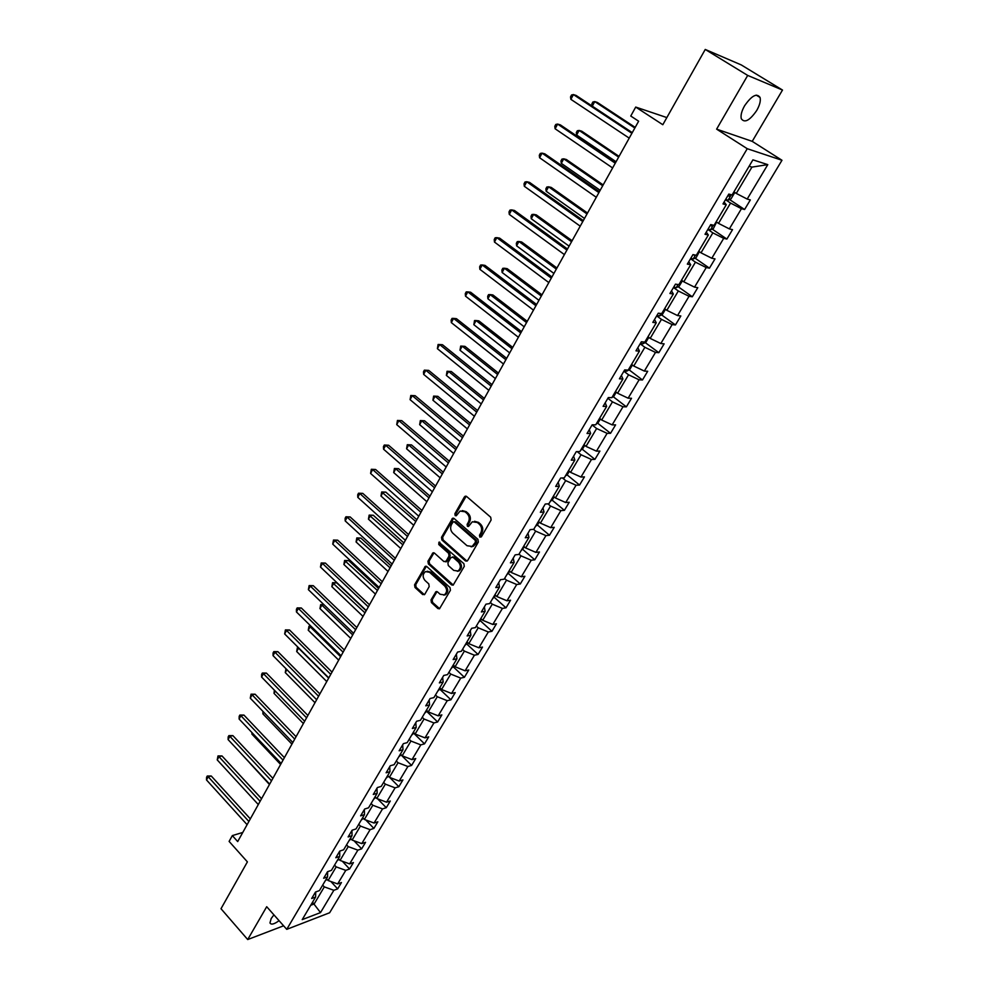 <?xml version="1.0" encoding="UTF-8"?>
<svg xmlns="http://www.w3.org/2000/svg" width="989" height="989" viewBox="0 0 989 989"><rect width="100%" height="100%" fill="white"/><g stroke="black" fill="none" stroke-linecap="round" stroke-linejoin="round"><path stroke-width="1.48" d="M479.789 537.114L481.371 536.829L491.125 519.979L490.692 517.222L466.623 496.478L464.397 496.935L454.891 513.711L455.175 515.615L456.263 515.764L460.07 511.053L465.028 511.77L467.018 513.489C469.416 516.035 469.862 518.941 468.366 522.229L467.129 524.393L467.426 526.309L468.526 526.469L472.309 521.784L477.39 522.501L479.393 524.244C481.804 526.803 482.261 529.733 480.753 533.022L479.492 535.197L479.789 537.114M273.916 914.85L271.196 918.534L269.96 922.898C271.048 925.012 274.089 924.282 279.071 920.685M756.733 110.471C759.737 105.155 760.85 100.816 760.071 97.478C756.808 92.842 751.64 95.624 744.569 105.811C741.614 111.127 740.514 115.429 741.28 118.705C744.556 123.328 749.711 120.584 756.733 110.471M705.244 49.45L741.243 64.915L782.497 90.048L747.696 75.424L705.244 49.45L662.815 124.725L635.717 107.072L630.759 116.034L638.634 121.202L237.694 841.577L232.341 835.594L229.114 841.416L247.398 861.876L221.004 908.718L247.707 939.55L283.596 925.803M431.006 599.903L431.427 602.585L437.892 608.544L439.487 608.791L450.428 590.285L450.02 587.577L426.84 566.573L425.307 566.338L414.576 584.808L414.984 587.466L422.699 594.562L424.825 594.228L429.189 586.588L428.781 583.906L424.924 580.395C422.414 577.044 422.587 574.127 425.443 571.617L429.56 572.272L444.79 586.094C447.325 589.432 447.176 592.362 444.358 594.884L440.093 594.241L437.558 591.917L435.976 591.682L431.006 599.903L432.168 599.73L432.576 602.412L439.623 608.705M747.696 75.424L716.617 129.139L747.239 148.709L286.748 929.351L266.709 906.715L247.707 939.55M465.436 560.911L467.649 560.528L478.342 542.071L477.91 539.326L454.124 518.508L452.579 518.273L441.502 537.311L441.922 540.006L465.436 560.911L467.117 561.097M464.286 566.351L453.16 585.142L451.565 584.895L428.361 563.903L427.953 561.233L432.947 552.876L434.48 553.111L443.9 561.567L446.076 561.183L449.031 556.016L448.61 553.308L438.77 544.531L438.918 542.207L463.866 563.631L464.286 566.351M315.714 891.967L315.602 897.048L311.671 898.494L315.491 892.041L319.422 890.607L327.582 876.86L323.65 878.257L327.532 871.717L331.451 870.332L339.722 856.4L335.803 857.747L339.734 851.109L343.64 849.774L352.022 835.656L348.128 836.941L352.109 830.216L356.003 828.943L364.496 814.615L360.614 815.851L364.657 809.027L368.538 807.815L377.155 793.289L373.273 794.464L377.378 787.553L381.247 786.391L389.987 771.667L386.118 772.78L390.272 765.758L394.129 764.67L402.993 749.736L399.148 750.787L403.364 743.666L407.196 742.64L416.184 727.484L412.351 728.473L416.629 721.253L420.461 720.289L429.572 704.922L425.764 705.837L430.091 698.518L433.911 697.616L443.159 682.027L439.351 682.88L443.752 675.45L447.547 674.622L456.93 658.798L453.147 659.576L457.623 652.035L461.393 651.281L470.912 635.235L467.154 635.939L471.679 628.287L475.437 627.607L485.104 611.313L481.359 611.944L485.958 604.18L489.691 603.574L499.507 587.046L495.786 587.59L500.446 579.702L504.167 579.183L514.119 562.407L510.423 562.865L515.158 554.866L518.842 554.433L528.954 537.386L525.283 537.769L530.092 529.647L533.751 529.3L544.012 511.993L540.365 512.29L545.248 504.044L548.895 503.772L559.317 486.217L555.694 486.427L560.652 478.046L564.262 477.872L574.844 460.033L571.246 460.145L576.29 451.639L579.875 451.553L590.618 433.442L587.046 433.466L592.164 424.825L595.724 424.825L606.64 406.43L603.105 406.355L608.297 397.578L611.832 397.677L622.922 378.985L619.411 378.812L624.689 369.898L628.188 370.109L639.45 351.107L635.976 350.835L641.354 341.774L644.816 342.083L656.263 322.785L652.814 322.402L658.278 313.192L661.703 313.612L673.336 293.993L669.936 293.498L675.475 284.14L678.862 284.671L690.693 264.743L687.33 264.125L692.968 254.606L696.318 255.261L708.334 234.999L705.009 234.269L710.732 224.59L714.058 225.356L726.272 204.76L722.984 203.907L728.806 194.067L732.083 194.957L752.913 159.847L767.785 164.631L747.19 199.073L750.33 199.926L744.593 209.507L741.441 208.691L729.35 228.904L732.528 229.646L726.878 239.066L723.701 238.361L711.796 258.253L715.01 258.883L709.459 268.155L706.233 267.562L694.538 287.144L697.789 287.651L692.312 296.774L689.049 296.292L677.539 315.565L680.828 315.961L675.45 324.948L672.149 324.577L660.813 343.529L664.126 343.838L658.835 352.677L655.497 352.405L644.346 371.073L647.696 371.271L642.479 379.974L639.117 379.801L628.126 398.184L631.514 398.283L626.383 406.85L622.983 406.776L612.166 424.874L615.591 424.874L610.534 433.318L607.11 433.343L596.454 451.157L599.903 451.071L594.921 459.378L591.459 459.489L580.976 477.044L584.45 476.871L579.542 485.055L576.055 485.253L565.72 502.536L569.231 502.276L564.398 510.336L560.887 510.621L550.712 527.656L554.236 527.31L549.476 535.247L545.94 535.618L535.914 552.394L539.462 551.973L534.777 559.799L531.217 560.244L521.339 576.772L524.899 576.266L520.288 583.98L516.703 584.511L506.974 600.793L510.559 600.212L506.009 607.815L502.412 608.42L492.806 624.467L496.429 623.812L491.941 631.303L488.319 631.983L478.861 647.807L482.496 647.078L478.07 654.458L474.423 655.213L465.102 670.802L468.761 670.01L464.397 677.292L460.738 678.108L451.54 693.474L455.212 692.609L450.922 699.792L447.238 700.682L438.176 715.826L441.86 714.899L437.633 721.982L433.936 722.934L424.998 737.868L428.707 736.879L424.516 743.864L420.807 744.878L412.005 759.614L415.726 758.551L411.597 765.437L407.876 766.512L399.185 781.038L402.919 779.925L398.851 786.712L395.106 787.85L386.538 802.19L390.284 801.016L386.279 807.704L382.52 808.903L374.065 823.033L377.835 821.81L373.879 828.411L370.109 829.66L361.764 843.605L365.547 842.319L361.64 848.846L357.857 850.144L349.636 863.904L353.419 862.569L349.562 868.997L345.779 870.357L337.657 883.931L341.452 882.534L337.657 888.888L333.849 890.285L320.51 912.6L302.214 919.622L315.602 897.048M747.239 148.709L781.978 160.267L329.634 912.76L286.748 929.351M334.542 865.115L336.186 866.883L328.101 880.507L326.469 878.739M328.101 880.507L337.657 883.931M336.186 866.883L345.779 870.357M327.631 871.68L327.582 876.86M346.57 844.853L348.227 846.621L340.031 860.418L338.374 858.65M340.031 860.418L349.636 863.904M348.227 846.621L357.857 850.144M339.722 851.133L339.722 856.4M358.747 824.319L360.429 826.075L352.121 840.069L350.452 838.301M352.121 840.069L361.764 843.605M360.429 826.075L370.109 829.66M351.96 830.451L352.022 835.656M371.098 803.501L372.804 805.256L364.372 819.436L362.691 817.68M364.372 819.436L374.065 823.033M372.804 805.256L382.52 808.903M364.385 809.484L364.496 814.615M383.621 782.386L385.339 784.141L376.809 798.519L375.091 796.763M376.809 798.519L386.538 802.19M385.339 784.141L395.106 787.85M376.97 788.221L377.155 793.289M396.317 760.986L398.06 762.742L389.406 777.317L387.663 775.561M389.406 777.317L399.185 781.038M398.06 762.742L407.876 766.512M389.74 766.66L389.987 771.667M409.186 739.29L410.954 741.045L402.177 755.819L400.421 754.075M402.177 755.819L412.005 759.614M410.954 741.045L420.807 744.878M402.684 744.804L402.993 749.736M422.241 717.285L424.034 719.028L415.12 734.023L413.353 732.268M415.12 734.023L424.998 737.868M424.034 719.028L433.936 722.934M415.813 722.625L416.184 727.484M435.481 694.97L437.286 696.713L428.262 711.907L426.457 710.164M428.262 711.907L438.176 715.826M437.286 696.713L447.238 700.682M429.139 700.138L429.572 704.922M448.907 672.335L450.737 674.065L441.576 689.494L439.759 687.751M441.576 689.494L451.54 693.474M450.737 674.065L460.738 678.108M442.639 677.317L443.159 682.027M462.518 649.377L464.385 651.108L455.088 666.747L453.246 665.016M455.088 666.747L465.102 670.802M464.385 651.108L474.423 655.213M456.349 654.174L456.93 658.798M476.339 626.086L478.231 627.805L468.798 643.666L466.932 641.948M468.798 643.666L478.861 647.807M478.231 627.805L488.319 631.983M470.257 630.685L470.912 635.235M490.359 602.449L492.275 604.168L482.706 620.264L480.815 618.545M482.706 620.264L492.806 624.467M492.275 604.168L502.412 608.42M484.375 606.863L485.104 611.313M504.588 578.466L506.516 580.184L496.812 596.515L494.896 594.809M496.812 596.515L506.974 600.793M506.516 580.184L516.703 584.511M498.691 582.682L499.507 587.046M519.015 554.137L520.98 555.843L511.128 572.421L509.187 570.715M511.128 572.421L521.339 576.772M520.98 555.843L531.217 560.244M513.229 558.13L514.119 562.407M533.528 529.313L535.655 531.13L525.666 547.955L523.688 546.262M525.666 547.955L535.914 552.394M535.655 531.13L545.94 535.618M527.978 533.219L528.954 537.386M547.918 503.846L550.564 506.059L540.414 523.132L538.412 521.45M540.414 523.132L550.712 527.656M550.564 506.059L560.887 510.621M542.961 507.926L544.012 511.993M562.457 477.959L565.683 480.592L555.385 497.937L553.358 496.255M555.385 497.937L565.72 502.536M565.683 480.592L576.055 485.253M558.167 482.236L559.317 486.217M577.143 451.614L581.038 454.755L570.579 472.359L568.527 470.677M570.579 472.359L580.976 477.044M581.038 454.755L591.459 459.489M573.608 456.164L574.844 460.033M592.102 424.936L596.627 428.509L586.007 446.385L583.93 444.716M586.007 446.385L596.454 451.157M596.627 428.509L607.11 433.343M589.283 429.683L590.618 433.442M607.864 398.307L612.463 401.855L601.671 420.016L599.569 418.359M601.671 420.016L612.166 424.874M612.463 401.855L622.983 406.776M605.219 402.783L606.64 406.43M623.886 371.258L628.547 374.794L617.593 393.226L615.442 391.582M617.593 393.226L628.126 398.184M628.547 374.794L639.117 379.801M621.389 375.461L622.922 378.985M640.155 343.789L644.877 347.3L633.751 366.029L631.575 364.397M633.751 366.029L644.346 371.073M644.877 347.3L655.497 352.405M637.831 347.708L639.45 351.107M656.671 315.887L661.468 319.373L650.169 338.399L647.968 336.767M650.169 338.399L660.813 343.529M661.468 319.373L672.149 324.577M654.533 319.509L656.263 322.785M673.46 287.539L678.33 290.989L666.846 310.323L664.608 308.716M666.846 310.323L677.539 315.565M678.33 290.989L689.049 296.292M671.494 290.853L673.336 293.993M690.52 258.722L695.452 262.159L683.782 281.803L681.52 280.196M683.782 281.803L694.538 287.144M695.452 262.159L706.233 267.562M688.74 261.726L690.693 264.743M707.852 229.448L712.859 232.86L701.003 252.825L698.704 251.231M701.003 252.825L711.796 258.253M712.859 232.86L723.701 238.361M706.27 232.131L708.334 234.999M725.481 199.704L730.562 203.079L718.509 223.366L716.172 221.796M718.509 223.366L729.35 228.904M730.562 203.079L741.441 208.691M724.096 202.04L726.272 204.76M767.785 164.631L751.924 167.116L736.286 193.424L733.925 191.866M736.286 193.424L747.19 199.073M716.617 129.139L752.221 141.365L782.497 90.048M752.221 141.365L781.978 160.267M666.846 117.58L635.717 107.072M242.787 832.441L232.341 835.594M310.731 905.256L314.156 903.971L324.305 886.886L322.686 885.118M312.549 902.203L320.51 912.6M751.924 167.116L749.118 166.239M324.305 886.886L333.849 890.285M729.523 199.518L744.593 209.507M712.142 229.065L726.878 239.066M695.02 258.129L709.459 268.155M678.17 286.723L692.312 296.774M661.567 314.885L675.45 324.948M645.224 342.59L658.835 352.677M629.128 369.874L642.479 379.974M613.279 396.737L626.383 406.85M597.665 423.181L610.534 433.318M582.274 449.241L594.921 459.378M567.117 474.893L579.542 485.055M550.44 501.176L552.171 500.174L564.398 510.336M537.423 525.035L549.476 535.247M522.884 549.525L534.777 559.799M508.556 573.669L520.288 583.98M494.426 597.467L506.009 607.815M480.506 620.919L491.941 631.303M466.783 644.037L478.07 654.458M453.259 666.833L464.397 677.292M439.92 689.308L450.922 699.792M426.766 711.462L437.633 721.982M413.798 733.319L424.516 743.864M401.002 754.867L411.597 765.437M389.678 777.428L398.851 786.712M377.65 798.84L386.279 807.704M365.757 819.943L373.879 828.411M353.988 840.749L361.64 848.846M342.355 861.271L349.562 868.997M330.845 881.483L337.657 888.888M480.926 537.002L480.629 535.086L481.89 532.923C483.398 529.622 482.941 526.704 480.53 524.145L479.393 524.244M474.522 521.29L478.528 522.402L480.53 524.145M462.271 510.584L466.178 511.684L468.156 513.402C470.554 515.937 470.999 518.854 469.515 522.13L468.267 524.294L468.563 526.21M466.178 496.218L456.04 513.625L456.325 515.516M453.667 518.224L442.664 537.2L443.072 539.895L466.573 560.775M475.474 542.17L475.177 540.241L454.322 521.957L453.234 521.796L451.491 524.516C450.02 527.767 450.465 530.66 452.826 533.195L467.018 545.718L472.149 546.447L475.474 542.17L476.611 542.046L476.315 540.13L475.177 540.241M453.939 521.747L455.472 521.858L476.315 540.13M471.135 546.83L473.286 546.324L475.289 544.321L474.151 544.444M476.611 542.046L475.289 544.321M433.998 552.814L429.102 561.097L429.523 563.767L453.271 585.068M445.557 561.74L447.226 561.047L450.18 555.892L449.76 553.185L439.932 544.407L438.77 544.531M439.845 542.256L439.932 544.407M453.741 570.406L458.006 571.024C460.911 568.465 461.084 565.498 458.5 562.135L453.036 557.264L450.848 557.648L447.893 562.815L448.301 565.523L453.741 570.406M457.338 571.308L459.156 570.876C462.061 568.316 462.222 565.362 459.65 561.999L458.5 562.135M452.418 556.918L454.186 557.128L459.65 561.999M437.014 591.595L432.168 599.73M443.764 595.143L445.507 594.723C448.326 592.201 448.474 589.271 445.94 585.933L444.79 586.094M427.199 571.222L430.709 572.124L445.94 585.933M426.346 566.277L415.751 584.647L416.146 587.305L424.392 594.723M734.122 191.99L734.456 193.078L731.044 198.826L728.003 200.235L725.716 199.296M635.198 127.383L597.368 102.448L594.76 101.595L592.287 106.157M727.879 195.637L729.239 196.255L730.97 194.66M634.839 128.026L594.76 101.595L592.893 101.991L591.879 103.845L592.226 106.12M632.268 132.625L576.13 95.463L573.422 94.573L631.897 133.305M570.863 99.333L570.529 96.897L571.543 94.993L573.422 94.573L570.863 99.333L629.214 138.126M716.592 222.068L713.465 228.434L710.423 229.881L708.136 228.991M619.052 156.373L581.755 131.203L579.134 130.437L576.649 135.011L616.073 161.739M710.263 225.393L711.623 225.987L713.057 225.133M618.644 157.115L579.134 130.437L577.304 130.771L576.315 132.6L576.649 135.011M699.359 251.688L696.182 257.56L693.128 259.044L690.829 258.203M603.166 184.931L566.388 159.526L563.742 158.833L561.295 163.346L600.175 190.308M692.93 254.668L695.143 255.038M602.709 185.759L563.742 158.833L561.95 159.118L560.973 160.923L561.295 163.346M615.69 162.419L560.355 124.886L557.623 124.082L615.257 163.197M555.113 128.768L554.792 126.32L555.793 124.441L557.623 124.082L555.113 128.768L612.624 167.945M599.371 191.73L544.828 153.864L542.059 153.134L598.889 192.608M539.598 157.745L539.302 155.285L540.278 153.431L542.059 153.134L539.598 157.745L596.293 197.281M682.385 280.814L679.159 286.241L676.105 287.75L673.806 286.958M587.515 213.043L551.244 187.428L548.574 186.81L546.163 191.248L584.511 218.445M587.009 213.958L548.574 186.81L546.83 187.032L545.866 188.812L546.163 191.248M583.312 220.596L529.523 182.384L526.754 181.741L582.768 221.561M524.318 186.278L524.034 183.793L525.011 181.988L526.754 181.741L524.318 186.278L580.209 226.16M665.461 309.322L662.407 314.453L659.354 316.01L657.055 315.256M572.112 240.723L536.322 214.897L533.64 214.353L531.266 218.742L569.095 246.15M571.543 241.736L533.64 214.353L531.934 214.539L530.994 216.282L531.266 218.742M567.501 249.005L514.465 210.472L511.672 209.903L566.907 250.069M509.273 214.378L509.014 211.881L509.978 210.101L511.672 209.903L509.273 214.378L564.398 254.593M648.796 337.385L645.928 342.231L642.862 343.813L640.551 343.109M556.931 267.994L521.636 241.971L518.928 241.501L516.592 245.816L553.902 273.434M556.325 269.095L518.928 241.501L517.272 241.625L516.332 243.356L516.592 245.816M551.936 276.969L499.63 238.139L496.824 237.644L551.293 278.119M494.463 242.058L494.228 239.548L495.168 237.78L496.824 237.644L494.463 242.058L548.821 282.582M632.404 365.015L629.696 369.577L626.63 371.196L624.319 370.529M541.984 294.858L507.159 268.649L504.439 268.242L502.128 272.494L538.943 300.322M541.329 296.032L504.439 268.242L502.808 268.316L501.893 270.022L502.128 272.494M536.607 304.501L485.018 265.386L482.199 264.965L535.914 305.749M479.875 269.317L479.653 266.783L480.58 265.052L482.199 264.965L479.875 269.317L533.479 310.138M611.536 397.677L608.47 397.578M611.981 397.442L613.712 396.502L616.258 392.213M527.248 321.326L492.881 294.932L490.148 294.598L487.886 298.789L524.207 326.803M526.556 322.587L490.148 294.598L488.566 294.623L487.664 296.292L487.886 298.789M521.512 331.624L470.628 292.225L467.785 291.891L520.783 332.959M465.498 296.156L465.287 293.622L466.202 291.916L467.785 291.891L465.498 296.156L518.372 337.274M596.243 423.972L597.974 423.02L600.372 418.99M512.735 347.399L478.824 320.832L476.08 320.56L473.842 324.689L509.681 352.888M511.993 348.734L476.08 320.56L474.522 320.547L473.842 324.689M506.652 358.339L456.448 318.681L453.592 318.396L505.874 359.749M451.33 322.612L451.145 320.065L452.047 318.384L453.592 318.396L451.33 322.612L503.5 364.001M580.741 450.094L582.472 449.13L584.722 445.347M498.444 373.1L464.966 346.36L462.209 346.162L459.996 350.23L495.378 378.602M497.652 374.51L462.209 346.162L460.689 346.088L459.996 350.23M492.015 384.647L442.479 344.728L439.611 344.531L491.187 386.13M437.385 348.672L438.102 344.456L439.611 344.531L437.385 348.672L488.85 390.321M565.473 475.833L567.216 474.844L569.305 471.32M484.338 398.419L451.305 371.518L448.536 371.382L446.36 375.4L481.272 403.932M483.522 399.902L448.536 371.382L447.053 371.271L451.305 371.518M446.36 375.4L447.053 371.271M477.588 410.559L428.707 370.405L425.826 370.269L476.71 412.129M423.638 374.361L423.477 371.79L424.355 370.158L425.826 370.269L423.638 374.361L474.411 416.258M424.355 370.158L428.707 370.405M552.171 500.174L554.124 496.898M470.455 423.379L437.843 396.329L435.049 396.255L432.91 400.199L467.377 428.905M469.59 424.924L435.049 396.255L433.615 396.094L437.843 396.329M432.91 400.199L433.615 396.094M463.371 436.1L415.145 395.711L412.24 395.637L462.456 437.731M410.089 399.667L410.806 395.476L412.24 395.637L410.089 399.667L460.194 441.799M410.806 395.476L415.145 395.711M535.618 526.148L537.361 525.134L539.166 522.081M456.757 447.98L424.565 420.782L421.771 420.77L419.657 424.664L453.679 453.518M455.855 449.599L421.771 420.77L420.35 420.572L424.565 420.782M419.657 424.664L420.35 420.572M449.377 461.257L401.769 420.659L398.864 420.634L448.425 462.963M396.725 424.615L397.454 420.436L398.864 420.634L396.725 424.615L446.187 466.969M397.454 420.436L401.769 420.659M521.03 550.762L524.442 546.905M443.27 472.223L411.473 444.902L408.667 444.939L406.578 448.783L440.167 477.786M442.318 473.916L408.667 444.939L407.283 444.704L411.473 444.902M406.578 448.783L407.283 444.704M435.568 486.044L388.59 445.235L385.661 445.285L434.579 487.824M383.571 449.204L383.46 446.608L384.301 445.038L385.661 445.285L383.571 449.204L432.378 491.78M384.301 445.038L388.59 445.235M506.64 575.005L509.928 571.358M429.955 496.144L398.567 468.675L395.748 468.774L393.696 472.569L426.865 501.707M428.979 497.887L395.748 468.774L394.401 468.502L398.567 468.675M393.696 472.569L394.401 468.502M421.969 510.485L375.597 469.478L372.655 469.577L420.943 512.327M370.591 473.447L371.32 469.293L372.655 469.577L370.591 473.447L418.78 516.221M371.32 469.293L375.597 469.478M492.473 598.889L495.625 595.452M416.839 519.72L385.846 492.126L383.003 492.287L380.975 496.021L413.736 525.283M415.825 521.524L381.692 491.966L385.846 492.126M380.975 496.021L381.692 491.966M408.568 534.567L362.778 493.375L359.835 493.536L407.505 536.483M357.795 497.343L357.721 494.735L358.537 493.214L359.835 493.536L357.795 497.343L405.366 540.315M358.537 493.214L362.778 493.375M478.503 622.44L481.532 619.201M403.895 542.961L373.286 515.257L370.442 515.467L368.44 519.151L400.792 548.549M402.857 544.84L369.157 515.108L373.286 515.257M368.44 519.151L369.157 515.108M395.353 558.303L350.143 516.938L347.188 517.148L394.252 560.281M345.186 520.906L345.124 518.285L345.927 516.79L347.188 517.148L345.186 520.906L392.151 564.064M345.927 516.79L350.143 516.938M464.731 645.656L467.636 642.603M391.137 565.893L360.898 538.065L358.043 538.325L356.077 541.96L388.022 571.481M390.062 567.822L356.794 537.942L360.898 538.065M356.077 541.96L356.794 537.942M382.323 581.717L337.682 540.167L334.727 540.439L381.198 583.745M332.737 544.135L333.491 540.043L334.727 540.439L332.737 544.135L379.121 587.478M333.491 540.043L337.682 540.167M451.157 668.539L453.951 665.671M378.552 588.504L348.684 560.578L345.816 560.887L343.875 564.472L375.437 594.092M377.439 590.495L344.592 560.466L348.684 560.578M343.875 564.472L344.592 560.466M369.49 604.786L325.406 563.087L322.426 563.409L368.316 606.887M320.473 567.056L321.215 562.976L322.426 563.409L320.473 567.056L366.276 610.559M321.215 562.976L325.406 563.087M437.781 691.101L440.451 688.406M366.14 610.806L336.631 582.781L333.763 583.139L331.847 586.675L363.012 616.407M364.99 612.859L332.564 582.682L336.631 582.781M331.847 586.675L332.564 582.682M356.819 627.545L313.278 585.686L310.299 586.057L355.62 629.696M308.37 589.654L309.124 585.587L310.299 586.057L308.37 589.654L353.605 633.319M309.124 585.587L313.278 585.686M424.578 713.341L427.149 710.831M352.714 634.913L321.858 605.095L319.966 608.581L350.774 638.424M324.046 604.786L320.696 604.6L323.86 604.613M319.966 608.581L320.696 604.6M344.333 649.983L301.324 607.988L298.344 608.408L343.109 652.184M296.44 611.956L296.428 609.311L297.195 607.901L298.344 608.408L296.44 611.956L341.118 655.769M297.195 607.901L301.324 607.988M411.572 735.272L414.02 732.936M340.612 656.671L310.126 626.754L308.247 630.203L338.683 660.133M311.337 626.569L308.976 626.235L310.88 626.111M308.247 630.203L308.976 626.235M332.02 672.112L289.53 629.981L286.538 630.438L330.759 674.374M284.659 633.949L285.413 629.906L286.538 630.438L284.659 633.949L328.793 677.898M285.413 629.906L289.53 629.981M398.74 756.906L401.089 754.731M328.657 678.145L298.53 648.129L296.688 651.528L326.766 681.557M298.851 648.079L297.417 647.572L298.208 647.436M296.688 651.528L297.417 647.572M319.867 693.944L277.897 651.677L274.905 652.184L318.582 696.256M273.051 655.645L273.063 653L273.805 651.615L274.905 652.184L273.051 655.645L316.641 699.73M273.805 651.615L277.897 651.677M386.081 778.232L388.331 776.229M286.884 669.627L285.277 672.582L314.997 702.697M285.277 672.582L285.969 668.712M307.888 715.467L266.424 673.089L263.408 673.645L306.565 717.829M261.591 677.057L261.615 674.399L262.345 673.039L263.408 673.645L261.591 677.057L304.661 721.265M262.345 673.039L266.424 673.089M373.607 799.273L375.746 797.431M275.251 691.076L274.015 693.363L303.388 723.552M274.015 693.363L274.361 690.161M296.057 736.706L255.1 694.204L252.084 694.81L294.722 739.117M250.279 698.185L251.033 694.179L252.084 694.81L250.279 698.185L292.831 742.504M251.033 694.179L255.1 694.204M361.294 820.042L363.334 818.348M263.779 712.241L262.901 713.873L291.928 744.136M262.901 713.873L262.926 711.351M284.399 757.661L243.912 715.059L240.896 715.702L283.027 760.121M239.115 719.028L239.165 716.37L239.882 715.035L240.896 715.702L239.115 719.028L281.173 763.471M239.882 715.035L243.912 715.059M349.142 840.514L351.083 838.969M252.467 733.133L251.923 734.122L280.616 764.46M251.923 734.122L251.948 732.589M272.89 778.343L232.885 735.631L229.856 736.323L271.493 780.853M228.1 739.599L228.162 736.941L228.867 735.631L229.856 736.323L228.1 739.599L269.663 784.141M228.867 735.631L232.885 735.631M337.15 860.714L339.004 859.33M241.291 753.742L269.453 784.512M261.529 798.753L221.993 755.942L218.965 756.672L260.119 801.3M217.234 759.911L218 755.942L218.965 756.672L217.234 759.911L258.302 804.552M218 755.942L221.993 755.942M325.332 880.655L327.087 879.406M261.566 798.679L234.949 769.974M250.328 818.88L211.238 775.994L208.209 776.761L248.882 821.476M206.503 779.95L206.577 777.28L207.27 776.006L208.209 776.761L206.503 779.95L247.102 824.69M207.27 776.006L211.238 775.994M481.89 532.923L480.753 533.022M478.528 522.402L477.39 522.501M468.267 524.294L467.129 524.393M469.515 522.13L468.366 522.229M468.156 513.402L467.018 513.489M466.178 511.684L465.028 511.77M456.04 513.625L454.891 513.711M465.547 496.861L464.397 496.935M480.629 535.086L479.492 535.197M443.072 539.895L441.922 540.006M442.664 537.2L441.502 537.311M453.086 518.829L451.924 518.928M455.472 521.858L454.322 521.957M452.715 584.734L451.565 584.895M429.523 563.767L428.361 563.903M429.102 561.097L427.953 561.233M433.491 553.37L432.329 553.494M447.226 561.047L446.076 561.183M450.18 555.892L449.031 556.016M449.76 553.185L448.61 553.308M454.186 557.128L453.036 557.264M436.557 592.102L435.395 592.263M430.709 572.124L429.56 572.272M423.861 594.401L422.699 594.562M416.146 587.305L414.984 587.466M415.751 584.647L414.576 584.808M425.863 566.808L424.701 566.944M439.042 608.359L437.892 608.544M432.576 602.412L431.427 602.585M728.077 200.198L731.304 194.746M728.003 195.439L729.239 196.255M710.498 229.844L713.267 225.171M710.399 225.158L711.623 225.987M693.202 259.007L695.514 255.1M693.536 254.717L694.29 255.249M676.179 287.712L678.058 284.548M659.428 315.973L660.887 313.513M642.937 343.776L643.987 342.009M626.705 371.159L627.36 370.059M756.214 95.105L760.071 97.478M466.14 496.194L465.077 496.255M453.592 518.199L452.579 518.273M473.286 546.324L472.149 546.447M433.874 552.777L432.947 552.876M446.608 561.665L445.458 561.801M439.586 542.133L438.918 542.207M459.156 570.876L458.006 571.024M436.866 591.546L435.976 591.682M445.507 594.723L444.358 594.884M426.21 566.227L425.307 566.338"/></g></svg>
